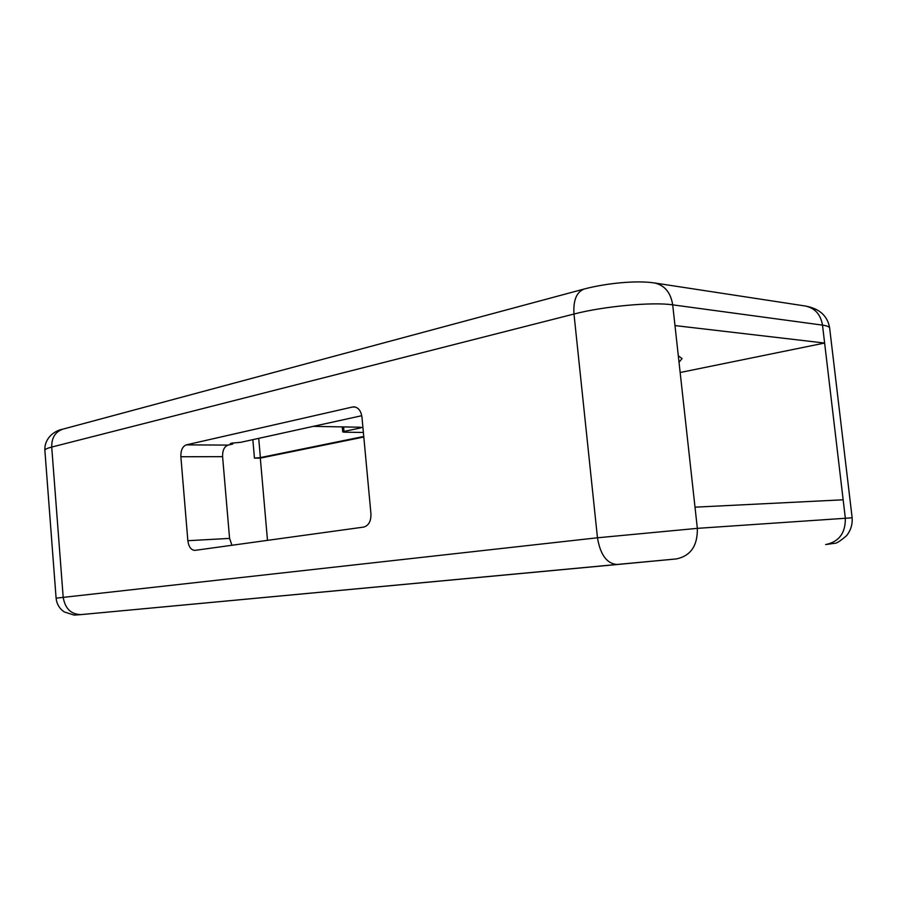 <?xml version="1.0" encoding="UTF-8"?>
<svg xmlns="http://www.w3.org/2000/svg" width="897" height="897" viewBox="0 0 897 897"><rect width="100%" height="100%" fill="white"/><g stroke="black" fill="none" stroke-linecap="round" stroke-linejoin="round"><path stroke-width="1.35" d="M232.637 442.961L232.738 444.071L230.26 443.712L231.661 443.152L240.845 442.288L361.76 415.703M695.007 507.175L674.981 325.577L824.623 343.046L843.158 499.797L695.007 507.175L697.339 528.355L597.469 537.785L56.096 598.164C56.702 603.928 59.381 608.502 64.136 611.889L74.014 615.073L80.988 614.602C71.02 614.4 65.089 608.603 63.182 597.223L51.723 447.054L573.99 314.028C603.322 306.326 652.399 301.751 672.694 304.845L822.504 325.129C827.09 325.768 829.467 326.766 829.658 328.123L852.15 517.804L697.339 528.355C697.698 545.668 690.735 555.848 676.461 558.921L617.226 564.516C606.933 563.787 600.351 554.873 597.469 537.785L573.99 314.028C573.138 300.327 576.536 291.996 584.16 289.025C605.811 283.284 636.231 280.178 654.317 282.936C664.576 285.179 670.709 292.478 672.694 304.845L674.981 325.577M232.738 444.071L228.085 445.091L186.307 444.867L352.555 407.003L355.504 407.103M186.307 444.867C182.528 446.37 180.712 450.328 180.869 456.741L222.591 456.663C222.445 450.417 224.272 446.56 228.085 445.091M222.591 456.663L229.576 538.402L187.854 540.7L180.869 456.741M231.975 545.275L229.576 538.402M313.333 426.355L360.179 427.23L361.682 427.488L360.347 427.992L344 431.446L343.585 426.916M363.386 432.466L344.246 432.175L342.732 431.928L344 431.446M363.756 436.469L260.388 457.582L258.706 438.364M252.842 439.653L254.456 458.143L260.388 457.582M254.456 458.143L260.309 458.12L363.812 437.018M680.15 372.513L824.623 343.046L822.504 325.129C820.665 314.432 814.902 308.052 805.237 306C819.544 308.557 827.684 315.935 829.658 328.123M678.311 355.784L682.056 358.609L679.018 362.231M260.309 458.12L267.497 540.364M187.854 540.7C188.706 546.811 191.027 550.04 194.817 550.388L363.666 527.088C368.689 525.653 371.111 521.224 370.943 513.779L361.962 417.127C361.043 410.893 358.396 407.462 354.035 406.857L352.555 407.003M360.28 427.23L360.347 427.992M676.517 558.909L80.988 614.602L617.192 564.516M852.15 517.804C852.599 524.386 850.771 530.318 846.667 535.599C840.209 541.149 836.127 543.717 834.423 543.313L825.666 544.569C839.087 541.81 845.636 532.975 845.322 518.051L843.158 499.797M62.846 429.158C55.278 431.816 51.566 437.781 51.723 447.054C47.126 448.242 44.839 449.341 44.872 450.339C44.301 437.96 54.65 430.582 62.846 429.158L584.16 289.025M342.732 431.928L342.273 426.894M805.237 306L654.317 282.936M44.872 450.339L56.096 598.164"/></g></svg>
